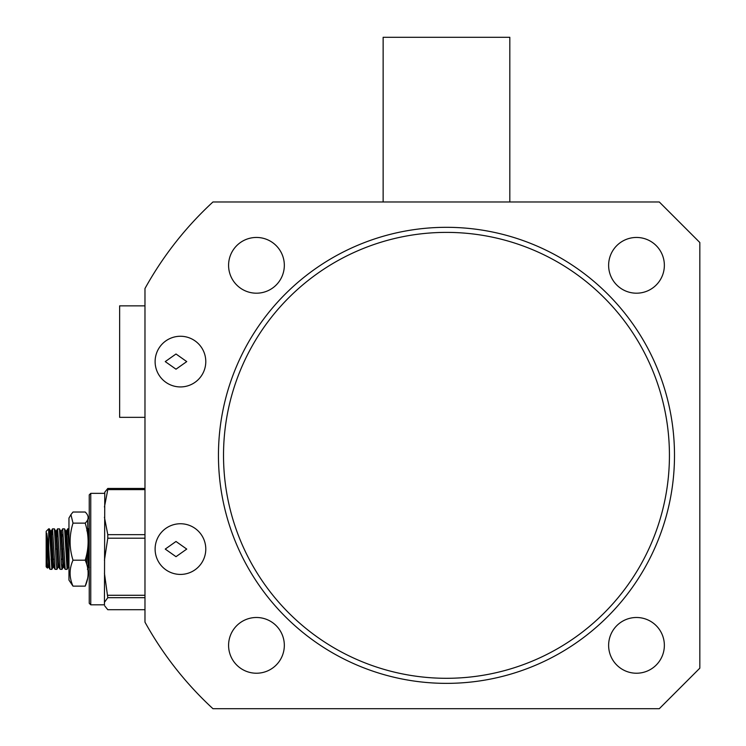 <?xml version="1.0" encoding="UTF-8"?>
<svg xmlns="http://www.w3.org/2000/svg" width="746" height="746" viewBox="0 0 746 746"><rect width="100%" height="100%" fill="white"/><g stroke="black" fill="none" stroke-linecap="round" stroke-linejoin="round"><path stroke-width="1.12" d="M509.816 201.98L509.816 37.3L383.136 37.3L383.136 201.98M90.76 604.82L90.76 493.348L89.24 494.868L89.24 603.3L90.76 604.82L104.44 604.82M104.776 492.192L104.44 605.071M104.44 602.33L107.788 597.686L104.44 573.245M144.976 609.715L107.788 609.715L104.776 605.976M104.44 506.991L107.788 489.609L107.788 488.453L104.776 492.201M104.44 560.237L107.788 538.202L107.788 534.649L104.44 517.258M144.976 597.686L107.788 597.686M144.976 538.202L107.788 538.202M107.788 595.28L144.976 595.28M107.788 488.453L144.976 488.453M144.976 489.609L107.788 489.609M107.788 534.649L144.976 534.649M89.24 547.405L88.037 528.811L86.816 530.807M68.968 547.405L67.765 528.811L67.14 534.621M67.718 528.858L66.608 530.76L65.527 530.76L68.119 567.352L67.065 569.357L64.585 528.877L62.692 528.811L61.48 530.807L63.438 561.999L64.016 567.361L65.182 569.31L62.701 528.811M62.077 534.621L61.862 538.929M62.552 564.787L61.993 569.357L61.358 563.426L59.521 528.877L57.582 528.858L56.789 538.929M61.993 569.357L60.118 569.31L57.628 528.811M57.983 567.352L56.929 569.357L56.295 563.426L54.458 528.877L52.518 528.858L51.94 534.621M56.929 569.357L55.045 569.31L52.565 528.811M86.76 564.433L86.34 555.947M68.11 554.52L67.616 564.787M67.065 569.357L65.182 569.31M52.705 559.239L51.866 569.357L49.385 528.877L48.704 528.811L48.704 547.405L46.756 533.194L48.816 567.361L49.982 569.31L48.704 547.405M51.866 569.357L49.982 569.31M50.859 534.686L51.399 530.76L53.302 561.999L53.88 567.361L55.045 569.31M55.931 534.686L56.472 530.76L58.365 561.999L58.953 567.361L60.118 569.31M60.995 534.686L61.48 530.807M66.608 530.76L68.968 566.997M87.991 545.671L89.24 566.997M48.704 528.811L46.168 531.348L46.168 566.82L47.436 568.088L47.856 567.352M48.872 567.408L47.791 567.408L47.157 562.036L46.756 533.194M49.879 533.381L50.383 530.826L50.952 536.113L52.22 562.036L52.854 567.408L53.395 563.482M54.952 533.381L55.456 530.826L56.025 536.113L57.918 567.408L59.009 567.408M59.521 528.877L60.519 530.826L61.088 536.113L62.99 567.408L64.072 567.408M68.119 567.352L68.968 556.852M87.179 551.975L88.392 567.352L87.394 569.291M46.756 554.465L47.436 568.088M66.31 538.929L66.441 541.316M50.597 549.047L51.586 549.047M55.661 549.047L56.659 549.047M61.722 549.047L62.804 549.047M51.017 559.202L52.061 559.202M61.153 559.202L62.198 559.202L61.153 559.239M53.143 559.239L54.262 559.239M70.935 514.647L68.968 518.05L68.968 580.118L73.005 586.142C69.145 577.507 69.145 568.862 73.005 560.19C69.145 547.872 69.145 535.516 73.005 523.133L70.935 514.647L73.005 512.026L85.203 512.026C89.082 515.747 89.082 519.449 85.203 523.133L73.005 523.133M73.005 586.142L85.203 586.142C89.082 577.469 89.082 568.825 85.203 560.19L73.005 560.19M87.636 578.364L85.203 586.142M87.636 519.803L87.823 529.128M85.203 560.19C89.082 547.816 89.082 535.46 85.203 523.133M144.976 305.86L119.64 305.86L119.64 417.34L144.976 417.34M669.432 455.34A222.951 222.951 0 0 0 446.472 232.388A222.951 222.951 0 0 0 223.52 455.34A222.951 222.951 0 0 0 446.472 678.3A222.951 222.951 0 0 0 669.432 455.34M218.447 455.34A228.024 228.024 0 0 1 446.472 227.316A228.024 228.024 0 0 1 674.496 455.34A228.024 228.024 0 0 1 446.472 683.364A228.024 228.024 0 0 1 218.447 455.34M186.742 549.084L176 556.684L165.248 549.084L176 541.484L186.742 549.084M186.742 361.596L176 369.195L165.248 361.596L176 353.996L186.742 361.596M155.112 549.084A25.336 25.336 0 0 0 180.448 574.42A25.336 25.336 0 0 0 205.784 549.084A25.336 25.336 0 0 0 180.448 523.748A25.336 25.336 0 0 0 155.112 549.084M155.112 361.596A25.336 25.336 0 0 0 180.448 386.932A25.336 25.336 0 0 0 205.784 361.596A25.336 25.336 0 0 0 180.448 336.26A25.336 25.336 0 0 0 155.112 361.596M608.624 645.365A27.872 27.872 0 0 0 636.497 673.228A27.872 27.872 0 0 0 664.36 645.365A27.872 27.872 0 0 0 636.497 617.492A27.872 27.872 0 0 0 608.624 645.365M608.624 265.324A27.872 27.872 0 0 0 636.497 293.197A27.872 27.872 0 0 0 664.36 265.324A27.872 27.872 0 0 0 636.497 237.452A27.872 27.872 0 0 0 608.624 265.324M228.584 645.365A27.872 27.872 0 0 0 256.456 673.228A27.872 27.872 0 0 0 284.329 645.365A27.872 27.872 0 0 0 256.456 617.492A27.872 27.872 0 0 0 228.584 645.365M228.584 265.324A27.872 27.872 0 0 0 256.456 293.197A27.872 27.872 0 0 0 284.329 265.324A27.872 27.872 0 0 0 256.456 237.452A27.872 27.872 0 0 0 228.584 265.324M212.946 201.98A344.568 344.568 0 0 0 144.976 288.525L144.976 622.155A344.568 344.568 0 0 0 212.946 708.7L659.296 708.7L699.832 668.164L699.832 242.525L659.296 201.98L212.946 201.98M104.44 493.348L90.76 493.348M89.24 528.811L88.037 528.811M68.968 528.811L67.765 528.811M57.582 528.858L56.416 530.807M52.518 528.858L51.343 530.807M50.318 530.76L51.399 530.76M52.854 567.408L53.936 567.408M55.39 530.76L56.472 530.76M60.454 530.76L61.536 530.76M68.054 567.408L69.136 567.408M88.326 567.408L89.408 567.408M50.383 530.826L49.385 528.877M52.919 567.352L51.922 569.291M55.456 530.826L54.458 528.877M63.056 567.352L62.058 569.291M65.592 530.826L64.585 528.877"/></g></svg>
